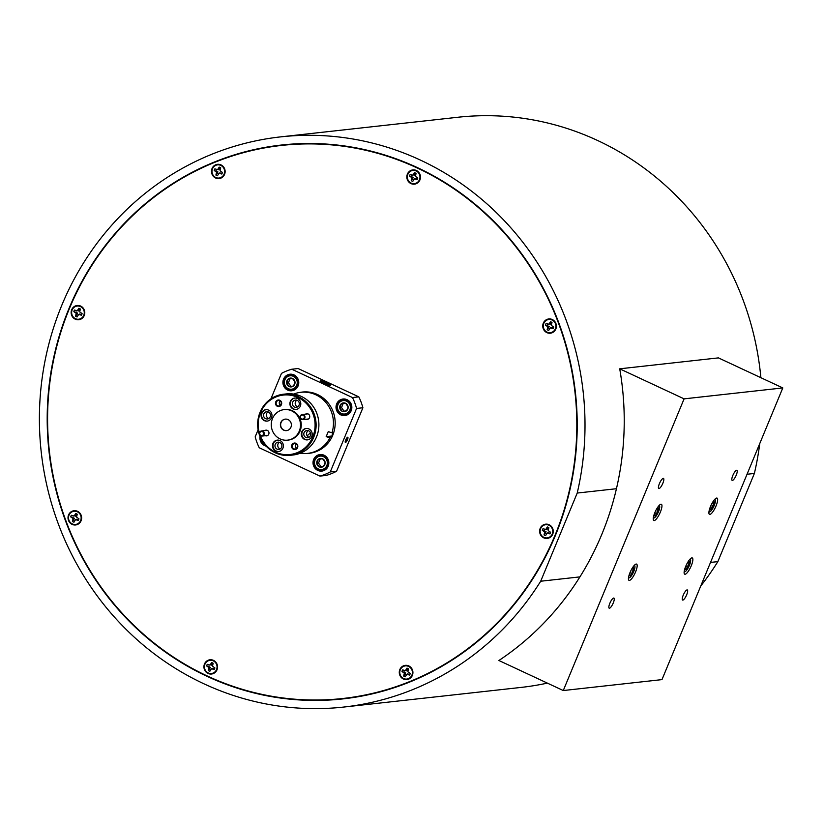 <?xml version="1.0" encoding="UTF-8"?>
<svg xmlns="http://www.w3.org/2000/svg" width="824" height="824" viewBox="0 0 824 824"><rect width="100%" height="100%" fill="white"/><g stroke="black" fill="none" stroke-linecap="round" stroke-linejoin="round"><path stroke-width="1.24" d="M555.386 535.476A278.636 264.844 83.7 0 1 342.866 698.906A278.636 264.844 83.7 0 1 99.477 585.545A278.636 264.844 83.7 0 1 69.02 308.454A278.636 264.844 83.7 0 1 281.54 145.024A278.636 264.844 83.7 0 1 524.929 258.375A278.636 264.844 83.7 0 1 555.386 535.476M344.442 698.721A278.636 264.844 83.7 0 1 312.008 700.009M540.699 581.229L577.222 493.051A286.824 272.631 -96.3 0 0 280.644 136.877A286.824 272.631 -96.3 0 0 61.862 305.117A286.824 272.631 -96.3 0 0 93.225 590.365A286.824 272.631 -96.3 0 0 343.762 707.054A286.824 272.631 -96.3 0 0 540.699 581.229L579.931 576.882M343.762 707.054L520.923 687.432A286.824 272.631 -96.3 0 0 547.373 683.117M700.75 586.019A286.824 272.631 -96.3 0 0 717.859 561.618L710.525 562.431M747.049 474.253L754.382 473.44A286.824 272.631 -96.3 0 0 759.759 443.559M760.882 377.701A286.824 272.631 -96.3 0 0 457.804 117.266L280.644 136.877M754.382 473.44L717.859 561.618M577.222 493.051L616.455 488.714M251.186 150.699A278.636 264.844 83.7 0 1 283.126 144.849M213.251 673.589A7.169 6.819 -96.3 0 0 217.083 664.34A7.169 6.819 -96.3 0 0 208.235 660.209A7.169 6.819 -96.3 0 0 204.403 669.459A7.169 6.819 -96.3 0 0 213.251 673.589M77.332 524.538A7.169 6.819 -96.3 0 0 81.164 515.288A7.169 6.819 -96.3 0 0 72.316 511.158A7.169 6.819 -96.3 0 0 68.485 520.408A7.169 6.819 -96.3 0 0 77.332 524.538M80.464 319.321A7.169 6.819 -96.3 0 0 84.305 310.061A7.169 6.819 -96.3 0 0 75.448 305.931A7.169 6.819 -96.3 0 0 71.616 315.19A7.169 6.819 -96.3 0 0 80.464 319.321M220.822 178.149A7.169 6.819 -96.3 0 0 224.653 168.889A7.169 6.819 -96.3 0 0 215.795 164.759A7.169 6.819 -96.3 0 0 211.964 174.018A7.169 6.819 -96.3 0 0 220.822 178.149M416.172 183.721A7.169 6.819 -96.3 0 0 420.003 174.461A7.169 6.819 -96.3 0 0 411.145 170.331A7.169 6.819 -96.3 0 0 407.313 179.591A7.169 6.819 -96.3 0 0 416.172 183.721M552.09 332.772A7.169 6.819 -96.3 0 0 555.922 323.513A7.169 6.819 -96.3 0 0 547.064 319.382A7.169 6.819 -96.3 0 0 543.232 328.642A7.169 6.819 -96.3 0 0 552.09 332.772M548.949 537.99A7.169 6.819 -96.3 0 0 552.791 528.74A7.169 6.819 -96.3 0 0 543.933 524.61A7.169 6.819 -96.3 0 0 540.101 533.859A7.169 6.819 -96.3 0 0 548.949 537.99M408.601 679.161A7.169 6.819 -96.3 0 0 412.443 669.912A7.169 6.819 -96.3 0 0 403.585 665.782A7.169 6.819 -96.3 0 0 399.753 675.031A7.169 6.819 -96.3 0 0 408.601 679.161M376.372 692.881A278.224 264.452 83.7 0 1 345.977 698.144L342.815 698.495A278.224 264.452 83.7 0 1 55.569 486.757A278.224 264.452 83.7 0 1 214.868 162.277A278.224 264.452 83.7 0 1 281.592 145.426A278.224 264.452 83.7 0 1 568.838 357.163A278.224 264.452 83.7 0 1 409.538 681.654A278.224 264.452 83.7 0 1 342.815 698.495M281.592 145.426L284.754 145.076A278.224 264.452 83.7 0 1 315.561 143.572M288.06 419.601A5.778 5.49 -96.3 0 0 280.448 423.969A5.778 5.49 -96.3 0 0 286.515 430.622A5.778 5.49 -96.3 0 0 288.06 419.601M285.372 419.117A5.778 5.49 -96.3 0 0 283.95 430.118A5.778 5.49 -96.3 0 0 286.639 430.602M287.576 440.15L288.328 440.067A15.368 14.605 -96.3 0 0 301.1 427.203A15.368 14.605 -96.3 0 0 292.448 410.774A15.368 14.605 -96.3 0 0 284.95 409.518L284.187 409.6A15.368 14.605 -96.3 0 0 271.426 422.465A15.368 14.605 -96.3 0 0 280.067 438.904A15.368 14.605 -96.3 0 0 287.576 440.15A15.368 14.605 -96.3 0 0 300.338 427.285A15.368 14.605 -96.3 0 0 291.686 410.857A15.368 14.605 -96.3 0 0 284.187 409.6M260.147 435.391A29.911 28.428 -96.3 0 0 275.329 452.088A29.911 28.428 -96.3 0 0 312.749 436.978A29.911 28.428 -96.3 0 0 297.948 397.498A29.911 28.428 -96.3 0 0 267.738 402.236A29.911 28.428 -96.3 0 0 259.395 433.074M298.515 396.715A30.735 29.211 83.7 0 1 315.808 429.582A30.735 29.211 83.7 0 1 290.275 455.312A30.735 29.211 83.7 0 1 275.278 452.809A30.735 29.211 83.7 0 1 257.974 419.952A30.735 29.211 83.7 0 1 283.507 394.222A30.735 29.211 83.7 0 1 298.515 396.715M306.085 419.241A2.863 2.729 -96.3 0 0 309.556 417.655A2.863 2.729 -96.3 0 0 305.519 414.153M265.318 435.711A2.863 2.729 -96.3 0 0 268.789 434.124A2.863 2.729 -96.3 0 0 264.751 430.612M279.82 400.289A3.275 3.121 -96.3 0 0 275.71 401.947A3.275 3.121 -96.3 0 0 277.338 406.273A3.275 3.121 -96.3 0 0 281.437 404.615A3.275 3.121 -96.3 0 0 279.82 400.289M279.779 400.752A2.75 2.606 -96.3 0 0 276.153 402.833A2.75 2.606 -96.3 0 0 279.048 405.995A2.75 2.606 -96.3 0 0 279.779 400.752M295.94 443.312A3.275 3.121 -96.3 0 0 291.84 444.97A3.275 3.121 -96.3 0 0 293.468 449.296A3.275 3.121 -96.3 0 0 297.567 447.638A3.275 3.121 -96.3 0 0 295.94 443.312M295.909 443.786A2.75 2.606 -96.3 0 0 292.283 445.856A2.75 2.606 -96.3 0 0 295.167 449.018A2.75 2.606 -96.3 0 0 295.909 443.786M268.696 410.167A5.737 5.449 -96.3 0 0 261.126 414.503A5.737 5.449 -96.3 0 0 267.151 421.105A5.737 5.449 -96.3 0 0 268.696 410.167M266.142 409.683A5.737 5.449 -96.3 0 0 264.864 420.58A5.737 5.449 -96.3 0 0 267.409 421.074M280.098 440.593A5.737 5.449 -96.3 0 0 272.528 444.929A5.737 5.449 -96.3 0 0 278.553 451.531A5.737 5.449 -96.3 0 0 280.098 440.593M277.554 440.109A5.737 5.449 -96.3 0 0 276.267 451.006A5.737 5.449 -96.3 0 0 278.811 451.49M297.526 398.528A5.737 5.449 -96.3 0 0 289.955 402.864A5.737 5.449 -96.3 0 0 295.981 409.456A5.737 5.449 -96.3 0 0 297.526 398.528M294.971 398.033A5.737 5.449 -96.3 0 0 293.694 408.941A5.737 5.449 -96.3 0 0 296.238 409.425M308.928 428.943A5.737 5.449 -96.3 0 0 301.357 433.28A5.737 5.449 -96.3 0 0 307.383 439.882A5.737 5.449 -96.3 0 0 308.928 428.943M306.373 428.459A5.737 5.449 -96.3 0 0 305.096 439.357A5.737 5.449 -96.3 0 0 307.64 439.851M290.275 455.312L293.056 455.002A30.735 29.211 -96.3 0 0 318.589 429.273A30.735 29.211 -96.3 0 0 301.296 396.406A30.735 29.211 -96.3 0 0 286.299 393.913L283.507 394.222M280.541 405.264A2.75 2.606 83.7 0 1 280.067 400.907M296.671 448.297A2.75 2.606 83.7 0 1 296.187 443.94M333.71 432.621L331.979 432.806A30.735 29.211 -96.3 0 0 315.849 394.799A30.735 29.211 -96.3 0 0 300.853 392.296A30.735 29.211 -96.3 0 0 293.684 394.078M281.344 403.472A30.735 29.211 -96.3 0 0 280.232 405.037M307.115 435.721A14.75 14.018 -96.3 0 0 310.38 432.559M300.224 453.221A30.735 29.211 -96.3 0 0 307.609 453.396A30.735 29.211 -96.3 0 0 329.909 437.822L331.65 437.626M331.979 432.806L328.261 431.632L326.18 436.638L329.909 437.822M268.408 412.021A3.646 3.471 -96.3 0 0 263.598 414.771A3.646 3.471 -96.3 0 0 267.429 418.973A3.646 3.471 -96.3 0 0 268.408 412.021M268.789 418.51A3.646 3.471 83.7 0 1 268.058 411.876M279.81 442.447A3.646 3.471 -96.3 0 0 275 445.197A3.646 3.471 -96.3 0 0 278.831 449.399A3.646 3.471 -96.3 0 0 279.81 442.447M280.191 448.936A3.646 3.471 83.7 0 1 279.46 442.303M297.237 400.371A3.646 3.471 -96.3 0 0 292.427 403.132A3.646 3.471 -96.3 0 0 296.259 407.324A3.646 3.471 -96.3 0 0 297.237 400.371M297.618 406.86A3.646 3.471 83.7 0 1 296.887 400.237M308.639 430.798A3.646 3.471 -96.3 0 0 303.829 433.558A3.646 3.471 -96.3 0 0 307.661 437.75A3.646 3.471 -96.3 0 0 308.639 430.798M309.021 437.287A3.646 3.471 83.7 0 1 308.289 430.653M326.18 436.638L332.412 435.947A2.565 0.69 115 0 0 332.433 435.999M304.19 417.902A2.05 1.947 -96.3 0 0 303.181 415.203A2.05 1.947 -96.3 0 0 300.616 416.233A2.05 1.947 -96.3 0 0 301.636 418.942A2.05 1.947 -96.3 0 0 304.19 417.902M300.327 416.007A2.565 2.431 83.7 0 1 304.519 415.553A2.565 2.431 83.7 0 1 302.851 419.601A2.565 2.431 83.7 0 1 300.327 416.007M263.423 434.372A2.05 1.947 -96.3 0 0 262.413 431.673A2.05 1.947 -96.3 0 0 259.848 432.703A2.05 1.947 -96.3 0 0 260.858 435.412A2.05 1.947 -96.3 0 0 263.423 434.372M259.56 432.476A2.565 2.431 83.7 0 1 263.752 432.013A2.565 2.431 83.7 0 1 262.073 436.071A2.565 2.431 83.7 0 1 259.56 432.476M330.167 385.323A5.572 0.865 22.5 0 0 330.455 385.179A5.572 0.865 22.5 0 0 326.335 382.552A5.572 0.865 22.5 0 0 320.443 380.781A5.572 0.865 22.5 0 0 320.155 380.915A5.572 0.865 22.5 0 0 324.265 383.551A5.572 0.865 22.5 0 0 330.167 385.323M345.503 442.457A2.863 0.772 115 0 0 347.471 439.738A2.863 0.772 115 0 0 347.677 437.225A2.863 0.772 115 0 0 347.563 437.256A2.863 0.772 115 0 0 345.895 439.511A2.863 0.772 115 0 0 345.225 442.241A2.863 0.772 115 0 0 345.503 442.457M345.184 441.963A2.524 0.68 115 0 0 345.215 441.983A2.524 0.68 115 0 0 345.328 441.994A2.524 0.68 115 0 0 345.75 441.746M347.512 437.966A2.524 0.68 115 0 0 347.347 437.41A2.524 0.68 115 0 0 347.316 437.4M323.842 470.586A8.322 7.91 -96.3 0 0 320.011 454.549A8.322 7.91 -96.3 0 0 313.254 464.757A8.322 7.91 -96.3 0 0 323.842 470.586M321.7 454.549A8.322 7.91 -96.3 0 0 320.021 455.384M293.735 390.277A8.322 7.91 -96.3 0 0 289.904 374.23A8.322 7.91 -96.3 0 0 283.147 384.447A8.322 7.91 -96.3 0 0 293.735 390.277M291.603 374.24A8.322 7.91 -96.3 0 0 289.914 375.064M346.842 415.059A8.322 7.91 -96.3 0 0 343.011 399.022A8.322 7.91 -96.3 0 0 336.254 409.229A8.322 7.91 -96.3 0 0 346.842 415.059M344.7 399.022A8.322 7.91 -96.3 0 0 343.021 399.856M307.064 453.447A30.818 29.293 -96.3 0 0 309.268 453.293A30.818 29.293 -96.3 0 0 316.653 451.428A30.818 29.293 -96.3 0 0 334.297 415.492A30.818 29.293 -96.3 0 0 302.48 392.039A30.818 29.293 -96.3 0 0 300.307 392.368M319.959 476.097A55.321 52.581 -96.3 0 0 325.223 474.294A55.321 52.581 -96.3 0 0 330.28 471.925L336.604 471.225A55.321 52.581 -96.3 0 1 331.557 473.594A55.321 52.581 -96.3 0 1 326.283 475.397L319.959 476.097L259.261 447.762A55.321 52.581 -96.3 0 1 255.183 436.864L258.108 429.788M260.024 436.535A8.322 7.91 -96.3 0 0 266.131 446.134M358.811 396.859A55.321 52.581 -96.3 0 1 362.9 407.756L356.565 408.457A55.321 52.581 -96.3 0 0 352.487 397.559L358.811 396.859L298.123 368.534L291.789 369.234L352.487 397.559M291.789 369.234A55.321 52.581 -96.3 0 0 281.468 373.406L270.931 398.857M356.565 408.457L330.28 471.925M362.9 407.756L336.604 471.225M344.669 414.75A8.322 7.91 -96.3 0 0 346.492 415.193M291.562 389.958A8.322 7.91 -96.3 0 0 293.385 390.401M321.669 470.277A8.322 7.91 -96.3 0 0 323.492 470.72M685.094 574.256A8.961 2.41 115 0 0 690.976 566.428A8.961 2.41 115 0 0 692.273 557.941A8.961 2.41 115 0 0 691.872 557.889A8.961 2.41 115 0 0 686.001 565.707A8.961 2.41 115 0 0 684.692 574.194A8.961 2.41 115 0 0 685.094 574.256M709.876 514.423A8.961 2.41 115 0 0 715.757 506.595A8.961 2.41 115 0 0 717.065 498.108A8.961 2.41 115 0 0 716.664 498.057A8.961 2.41 115 0 0 710.782 505.874A8.961 2.41 115 0 0 709.474 514.361A8.961 2.41 115 0 0 709.876 514.423M629.412 580.415A8.961 2.41 115 0 0 635.294 572.587A8.961 2.41 115 0 0 636.602 564.11A8.961 2.41 115 0 0 636.2 564.049A8.961 2.41 115 0 0 630.319 571.877A8.961 2.41 115 0 0 629.011 580.354A8.961 2.41 115 0 0 629.412 580.415M654.204 520.583A8.961 2.41 115 0 0 660.076 512.755A8.961 2.41 115 0 0 661.384 504.278A8.961 2.41 115 0 0 660.982 504.216A8.961 2.41 115 0 0 655.101 512.044A8.961 2.41 115 0 0 653.803 520.521A8.961 2.41 115 0 0 654.204 520.583M682.849 600.088A5.572 1.494 115 0 0 686.495 595.227A5.572 1.494 115 0 0 687.309 589.953A5.572 1.494 115 0 0 687.062 589.922A5.572 1.494 115 0 0 683.405 594.784A5.572 1.494 115 0 0 682.591 600.057A5.572 1.494 115 0 0 682.849 600.088M732.412 480.423A5.572 1.494 115 0 0 736.069 475.561A5.572 1.494 115 0 0 736.872 470.288A5.572 1.494 115 0 0 736.625 470.257A5.572 1.494 115 0 0 732.979 475.118A5.572 1.494 115 0 0 732.165 480.392A5.572 1.494 115 0 0 732.412 480.423M609.451 608.215A5.572 1.494 115 0 0 613.097 603.353A5.572 1.494 115 0 0 613.911 598.08A5.572 1.494 115 0 0 613.664 598.049A5.572 1.494 115 0 0 610.007 602.911A5.572 1.494 115 0 0 609.204 608.184A5.572 1.494 115 0 0 609.451 608.215M659.015 488.55A5.572 1.494 115 0 0 662.671 483.688A5.572 1.494 115 0 0 663.485 478.414A5.572 1.494 115 0 0 663.227 478.384A5.572 1.494 115 0 0 659.581 483.245A5.572 1.494 115 0 0 658.767 488.519A5.572 1.494 115 0 0 659.015 488.55M782.8 387.929L718.425 357.884L619.72 368.812A286.824 272.631 83.7 0 1 498.901 660.498L563.276 690.543L661.981 679.615L782.8 387.929L684.095 398.857L619.72 368.812M563.276 690.543L684.095 398.857M628.537 577.531A6.747 1.813 115 0 0 629.381 577.789A6.747 1.813 115 0 0 633.749 571.465A6.747 1.813 115 0 0 634.861 566.036A6.747 1.813 115 0 0 634.13 565.552M634.562 565.089A7.498 2.019 -65 0 1 634.562 565.11L634.861 566.036M629.958 572.731A4.439 1.195 115 0 0 629.639 573.854A4.439 1.195 115 0 0 629.557 575.42A4.439 1.195 115 0 0 629.989 575.749A4.439 1.195 115 0 0 632.008 573.597A4.439 1.195 115 0 0 633.028 571.547A4.439 1.195 115 0 0 633.687 569.549A4.439 1.195 115 0 0 633.337 567.654A4.439 1.195 115 0 0 633.162 567.695A4.439 1.195 115 0 0 631.359 569.734M629.989 575.749L632.008 573.597L632.327 571.331L633.687 569.549L633.337 567.654M628.475 578.16A7.498 2.019 -65 0 1 628.454 578.16L629.381 577.789M629.989 572.649L632.008 573.597M632.018 568.766L633.687 569.549M709 511.539A6.747 1.813 115 0 0 709.845 511.786A6.747 1.813 115 0 0 714.212 505.473A6.747 1.813 115 0 0 715.325 500.044A6.747 1.813 115 0 0 714.593 499.56M715.026 499.097A7.498 2.019 -65 0 1 715.026 499.107L715.325 500.044M710.422 506.739A4.439 1.195 115 0 0 710.103 507.862A4.439 1.195 115 0 0 710.02 509.417A4.439 1.195 115 0 0 710.453 509.747A4.439 1.195 115 0 0 712.472 507.594A4.439 1.195 115 0 0 713.491 505.555A4.439 1.195 115 0 0 714.151 503.546A4.439 1.195 115 0 0 713.8 501.651A4.439 1.195 115 0 0 713.625 501.703A4.439 1.195 115 0 0 711.823 503.732M710.453 509.747L712.472 507.594L712.791 505.328L714.151 503.546L713.8 501.651M709.845 511.786L708.939 512.157A7.498 2.019 -65 0 1 708.918 512.168M710.453 506.657L712.472 507.594M712.482 502.764L714.151 503.546M684.219 571.372A6.747 1.813 115 0 0 685.063 571.619A6.747 1.813 115 0 0 689.431 565.305A6.747 1.813 115 0 0 690.543 559.877A6.747 1.813 115 0 0 689.801 559.393M690.234 558.929A7.498 2.019 -65 0 1 690.244 558.94L690.543 559.877M685.64 566.572A4.439 1.195 115 0 0 685.321 567.695A4.439 1.195 115 0 0 685.238 569.25A4.439 1.195 115 0 0 685.661 569.58A4.439 1.195 115 0 0 687.69 567.427A4.439 1.195 115 0 0 688.71 565.388A4.439 1.195 115 0 0 689.369 563.379A4.439 1.195 115 0 0 689.019 561.484A4.439 1.195 115 0 0 688.843 561.535A4.439 1.195 115 0 0 687.041 563.564M685.661 569.58L687.69 567.427L688.009 565.161L689.369 563.379L689.019 561.484M685.063 571.619L684.157 571.99A7.498 2.019 -65 0 1 684.136 572M685.671 566.49L687.69 567.427M687.69 562.596L689.369 563.379M653.319 517.699A6.747 1.813 115 0 0 654.163 517.956A6.747 1.813 115 0 0 658.531 511.632A6.747 1.813 115 0 0 659.643 506.214A6.747 1.813 115 0 0 658.912 505.72M659.344 505.256A7.498 2.019 -65 0 1 659.344 505.277L659.643 506.214M654.74 512.899A4.439 1.195 115 0 0 654.421 514.022A4.439 1.195 115 0 0 654.338 515.587A4.439 1.195 115 0 0 654.771 515.917A4.439 1.195 115 0 0 656.79 513.764A4.439 1.195 115 0 0 657.82 511.714A4.439 1.195 115 0 0 658.469 509.716A4.439 1.195 115 0 0 658.119 507.821A4.439 1.195 115 0 0 657.943 507.862A4.439 1.195 115 0 0 656.141 509.901M654.771 515.917L656.79 513.764L657.109 511.498L658.469 509.716L658.119 507.821M654.163 517.956L653.257 518.327A7.498 2.019 -65 0 1 653.247 518.327M654.771 512.816L656.79 513.764M656.8 508.933L658.469 509.716M346.647 399.516A7.498 7.128 -96.3 0 0 345.709 399.547L343.33 399.815A7.498 7.128 83.7 0 1 350.705 410.321A7.498 7.128 83.7 0 1 338.437 411.67A7.498 7.128 83.7 0 1 343.33 399.815M349.819 410.043A6.747 6.417 -96.3 0 0 346.482 401.134A6.747 6.417 -96.3 0 0 338.036 404.543A6.747 6.417 -96.3 0 0 341.373 413.452A6.747 6.417 -96.3 0 0 349.819 410.043M347.8 409.095A4.439 4.213 -96.3 0 0 341.414 403.709A4.439 4.213 -96.3 0 0 342.248 411.341A4.439 4.213 -96.3 0 0 347.8 409.095M347.46 408.838L348.119 406.829L345.606 403.245L341.414 403.709L339.735 407.756L342.248 411.341L346.441 410.877L347.46 408.838M344.988 414.719L347.357 414.462A7.498 7.128 -96.3 0 0 348.284 414.287M343.196 403.513L341.517 407.55L344.03 411.145L346.441 410.877M341.517 407.55L339.735 407.756M344.03 411.145L342.248 411.341M324.162 383.17A3.698 0.577 22.5 0 0 325.923 383.912A3.698 0.577 22.5 0 0 328.529 384.551A3.698 0.577 22.5 0 0 328.642 384.53A3.698 0.577 22.5 0 0 327.901 383.696A3.698 0.577 22.5 0 0 324.677 382.182A3.698 0.577 22.5 0 0 322.081 381.543A3.698 0.577 22.5 0 0 321.896 381.739A3.698 0.577 22.5 0 0 322.699 382.408A3.698 0.577 22.5 0 0 324.162 383.17M320.608 380.863A5.377 0.834 22.5 0 0 320.536 380.873A5.377 0.834 22.5 0 0 323.76 383.284A5.377 0.834 22.5 0 0 329.991 385.241A5.377 0.834 22.5 0 0 330.218 384.88A5.377 0.834 22.5 0 0 325.748 382.326A5.377 0.834 22.5 0 0 320.608 380.863M328.529 384.551L324.677 382.182L322.081 381.543M327.602 384.437L327.901 383.696M324.254 383.212L324.677 382.182M347.368 437.966A2.05 0.546 115 0 0 345.956 439.913A2.05 0.546 115 0 0 345.812 441.705A2.05 0.546 115 0 0 345.895 441.685A2.05 0.546 115 0 0 347.089 440.078A2.05 0.546 115 0 0 347.563 438.121A2.05 0.546 115 0 0 347.368 437.966M333.452 432.651A2.565 0.69 115 0 0 332.412 435.937L332.206 435.299A2.05 0.546 -65 0 1 333.02 432.693M323.647 455.044A7.498 7.128 -96.3 0 0 322.709 455.085L320.33 455.342A7.498 7.128 83.7 0 1 327.705 465.848A7.498 7.128 83.7 0 1 315.438 467.198A7.498 7.128 83.7 0 1 320.33 455.342M326.819 465.57A6.747 6.417 -96.3 0 0 323.482 456.661A6.747 6.417 -96.3 0 0 315.036 460.07A6.747 6.417 -96.3 0 0 318.373 468.98A6.747 6.417 -96.3 0 0 326.819 465.57M324.8 464.633A4.439 4.213 -96.3 0 0 318.414 459.236A4.439 4.213 -96.3 0 0 319.248 466.868A4.439 4.213 -96.3 0 0 324.8 464.633M324.46 464.365L325.119 462.367L322.606 458.772L318.414 459.236L316.735 463.284L319.248 466.868L323.441 466.415L324.46 464.365M321.978 470.247L324.357 469.989A7.498 7.128 -96.3 0 0 325.284 469.814M320.186 459.04L318.517 463.088L321.03 466.672L323.441 466.405M318.517 463.088L316.735 463.284M321.03 466.672L319.248 466.868M293.54 374.724A7.498 7.128 -96.3 0 0 292.602 374.766L290.233 375.023A7.498 7.128 83.7 0 1 297.598 385.539A7.498 7.128 83.7 0 1 285.331 386.878A7.498 7.128 83.7 0 1 290.233 375.023M296.712 385.251A6.747 6.417 -96.3 0 0 293.375 376.341A6.747 6.417 -96.3 0 0 284.929 379.761A6.747 6.417 -96.3 0 0 288.276 388.66A6.747 6.417 -96.3 0 0 296.712 385.251M294.693 384.314A4.439 4.213 -96.3 0 0 288.307 378.916A4.439 4.213 -96.3 0 0 289.142 386.549A4.439 4.213 -96.3 0 0 294.693 384.314M294.364 384.046L295.013 382.048L292.499 378.453L288.307 378.916L286.628 382.964L289.142 386.549L293.334 386.096L294.364 384.046M291.881 389.937L294.25 389.67A7.498 7.128 -96.3 0 0 295.177 389.505M290.089 378.721L288.41 382.769L290.923 386.353L293.334 386.096M288.41 382.769L286.628 382.964M290.923 386.353L289.142 386.549M264.834 444.661A7.498 7.128 83.7 0 1 260.95 438.615M261.733 440.109A6.747 6.417 -96.3 0 0 263.639 443.106M549.999 533.839L548.104 532.706L547.136 533.138L549.896 533.87A4.429 4.202 -96.3 0 0 550.566 532.263L548.187 530.594L548.856 527.7A4.429 4.202 -96.3 0 0 547.311 526.979L545.756 529.461L542.995 528.73A4.429 4.202 -96.3 0 0 542.326 530.337L544.705 532.005L544.036 534.9A4.429 4.202 -96.3 0 0 545.581 535.621A4.429 4.202 83.7 0 1 544.149 534.9L546.085 531.758L542.326 530.337M543.933 537.361A6.633 6.314 83.7 0 1 540.647 528.596A6.633 6.314 83.7 0 1 548.949 525.238A6.633 6.314 83.7 0 1 552.235 534.004A6.633 6.314 83.7 0 1 543.933 537.361M545.581 535.621L547.136 533.138M542.419 530.306A4.429 4.202 83.7 0 1 543.057 528.75M545.756 529.461L544.499 529.43M546.961 529.657L547.538 528.596L546.662 528.555M547.538 528.596L547.424 526.979M545.601 533.283L544.685 533.324M546.085 531.758L544.705 532.005M544.664 530.79L543.83 531.047M549.144 532.891L548.393 533.169M409.652 675.011L407.746 673.878L406.788 674.31L409.549 675.052A4.429 4.202 -96.3 0 0 410.218 673.435L407.839 671.766L408.508 668.872A4.429 4.202 -96.3 0 0 406.963 668.151L405.408 670.633L402.648 669.902A4.429 4.202 -96.3 0 0 401.978 671.519L404.357 673.177L403.688 676.071A4.429 4.202 -96.3 0 0 405.233 676.792L406.788 674.31M405.243 676.761A4.429 4.202 83.7 0 1 403.801 676.071L405.738 672.94L401.978 671.519M403.585 678.533A6.633 6.314 83.7 0 1 400.299 669.768A6.633 6.314 83.7 0 1 408.601 666.41A6.633 6.314 83.7 0 1 411.887 675.175A6.633 6.314 83.7 0 1 403.585 678.533M402.071 671.478A4.429 4.202 83.7 0 1 402.709 669.933M405.408 670.633L404.151 670.602M406.603 670.829L407.19 669.768L406.314 669.727M407.19 669.768L407.077 668.151M405.253 674.465L404.337 674.495M405.738 672.94L404.357 673.177M404.316 671.972L403.482 672.219M408.797 674.063L408.034 674.341M214.302 669.449L212.396 668.305L211.428 668.738L214.199 669.479A4.429 4.202 -96.3 0 0 214.868 667.862L212.489 666.194L213.159 663.299A4.429 4.202 -96.3 0 0 211.613 662.578L210.058 665.061L207.298 664.329A4.429 4.202 -96.3 0 0 206.628 665.947L209.008 667.605L208.338 670.499A4.429 4.202 -96.3 0 0 209.883 671.22L211.428 668.738M209.893 671.189A4.429 4.202 83.7 0 1 208.441 670.499L210.388 667.368L206.628 665.947M208.235 672.961A6.633 6.314 83.7 0 1 204.949 664.196A6.633 6.314 83.7 0 1 213.251 660.848A6.633 6.314 83.7 0 1 216.537 669.603A6.633 6.314 83.7 0 1 208.235 672.961M206.721 665.905A4.429 4.202 83.7 0 1 207.36 664.36M210.058 665.061L208.802 665.03M211.253 665.256L211.84 664.196L210.965 664.154M211.84 664.196L211.727 662.578M209.893 668.892L208.987 668.923M210.388 667.368L209.008 667.605M208.966 666.4L208.132 666.647M213.447 668.491L212.685 668.769M553.131 328.622L551.235 327.488L550.267 327.911L553.028 328.652A4.429 4.202 -96.3 0 0 553.697 327.035L551.318 325.377L551.987 322.483A4.429 4.202 -96.3 0 0 550.442 321.762L548.887 324.244L546.127 323.502A4.429 4.202 -96.3 0 0 545.457 325.119L547.836 326.778L547.167 329.672A4.429 4.202 -96.3 0 0 548.712 330.393A4.429 4.202 83.7 0 1 547.28 329.682L549.217 326.541L545.457 325.119M547.064 332.134A6.633 6.314 83.7 0 1 543.789 323.379A6.633 6.314 83.7 0 1 552.09 320.021A6.633 6.314 83.7 0 1 555.366 328.786A6.633 6.314 83.7 0 1 547.064 332.134M548.712 330.393L550.267 327.911M545.56 325.078A4.429 4.202 83.7 0 1 546.188 323.533M548.887 324.244L547.63 324.203M550.092 324.429L550.669 323.379L549.793 323.338M550.669 323.379L550.556 321.751M548.732 328.065L547.816 328.096M549.217 326.541L547.836 326.778M547.795 325.573L546.961 325.82M552.286 327.664L551.524 327.952M417.212 179.57L415.317 178.427L414.348 178.859L417.109 179.601A4.429 4.202 -96.3 0 0 417.778 177.984L415.399 176.326L416.068 173.431A4.429 4.202 -96.3 0 0 414.524 172.71L412.968 175.193L410.208 174.451A4.429 4.202 -96.3 0 0 409.538 176.068L411.918 177.727L411.248 180.621A4.429 4.202 -96.3 0 0 412.793 181.342L414.348 178.859M412.803 181.311A4.429 4.202 83.7 0 1 411.361 180.631L413.298 177.49L409.538 176.068M411.145 183.083A6.633 6.314 83.7 0 1 407.87 174.317A6.633 6.314 83.7 0 1 416.172 170.97A6.633 6.314 83.7 0 1 419.447 179.725A6.633 6.314 83.7 0 1 411.145 183.083M409.641 176.027A4.429 4.202 83.7 0 1 410.27 174.482M412.968 175.193L411.712 175.152M414.173 175.378L414.75 174.328L413.875 174.286M414.75 174.328L414.637 172.7M412.814 179.014L411.897 179.045M413.298 177.49L411.918 177.727M411.876 176.521L411.042 176.769M416.367 178.612L415.605 178.901M221.862 173.998L219.967 172.855L218.999 173.287L221.759 174.029A4.429 4.202 -96.3 0 0 222.428 172.412L220.049 170.753L220.719 167.859A4.429 4.202 -96.3 0 0 219.174 167.138L217.618 169.62L214.858 168.879A4.429 4.202 -96.3 0 0 214.189 170.496L216.568 172.154L215.898 175.048A4.429 4.202 -96.3 0 0 217.443 175.77L218.999 173.287M217.454 175.739A4.429 4.202 83.7 0 1 216.012 175.059L217.948 171.917L214.189 170.496M215.795 177.51A6.633 6.314 83.7 0 1 212.51 168.745A6.633 6.314 83.7 0 1 220.822 165.397A6.633 6.314 83.7 0 1 224.097 174.152A6.633 6.314 83.7 0 1 215.795 177.51M214.281 170.455A4.429 4.202 83.7 0 1 214.92 168.91M217.618 169.62L216.362 169.579M218.823 169.806L219.4 168.755L218.525 168.714M219.4 168.755L219.287 167.128M217.464 173.442L216.547 173.473M217.948 171.917L216.568 172.154M216.527 170.949L215.692 171.196M221.017 173.04L220.255 173.328M81.514 315.17L79.619 314.037L78.651 314.459L81.411 315.201A4.429 4.202 -96.3 0 0 82.081 313.584L79.701 311.925L80.371 309.031A4.429 4.202 -96.3 0 0 78.826 308.31L77.271 310.792L74.51 310.051A4.429 4.202 -96.3 0 0 73.841 311.668L76.22 313.326L75.55 316.22A4.429 4.202 -96.3 0 0 77.096 316.941A4.429 4.202 83.7 0 1 75.664 316.231L77.6 313.089L73.841 311.668M75.448 318.682A6.633 6.314 83.7 0 1 72.162 309.927A6.633 6.314 83.7 0 1 80.464 306.569A6.633 6.314 83.7 0 1 83.749 315.334A6.633 6.314 83.7 0 1 75.448 318.682M77.096 316.941L78.651 314.459M73.933 311.637A4.429 4.202 83.7 0 1 74.572 310.082M77.271 310.792L76.014 310.751M78.476 310.978L79.053 309.927L78.177 309.886M79.053 309.927L78.939 308.31M77.116 314.613L76.199 314.644M77.6 313.089L76.22 313.326M76.179 312.121L75.345 312.368M80.659 314.212L79.907 314.5M78.383 520.387L76.478 519.254L75.52 519.687L78.28 520.418A4.429 4.202 -96.3 0 0 78.95 518.811L76.57 517.142L77.24 514.248A4.429 4.202 -96.3 0 0 75.695 513.527L74.139 516.009L71.379 515.278A4.429 4.202 -96.3 0 0 70.71 516.885L73.089 518.553L72.419 521.448A4.429 4.202 -96.3 0 0 73.964 522.169A4.429 4.202 83.7 0 1 72.533 521.448L74.469 518.317L70.71 516.885M72.316 523.909A6.633 6.314 83.7 0 1 69.031 515.144A6.633 6.314 83.7 0 1 77.332 511.786A6.633 6.314 83.7 0 1 80.618 520.552A6.633 6.314 83.7 0 1 72.316 523.909M73.964 522.169L75.52 519.687M70.802 516.854A4.429 4.202 83.7 0 1 71.441 515.309M74.139 516.009L72.883 515.979M75.334 516.205L75.921 515.144L75.046 515.103M75.921 515.144L75.808 513.527M73.985 519.841L73.068 519.872M74.469 518.317L73.089 518.553M73.048 517.338L72.213 517.596M77.528 519.439L76.766 519.717M304.612 391.884L300.853 392.296M311.379 452.973L307.609 453.396M307.96 413.875L302.284 414.503M308.526 418.973L302.851 419.601M267.192 430.344L261.517 430.973M267.759 435.443L262.073 436.071M347.563 438.121L347.357 437.482M345.895 441.685L345.277 441.942"/></g></svg>
